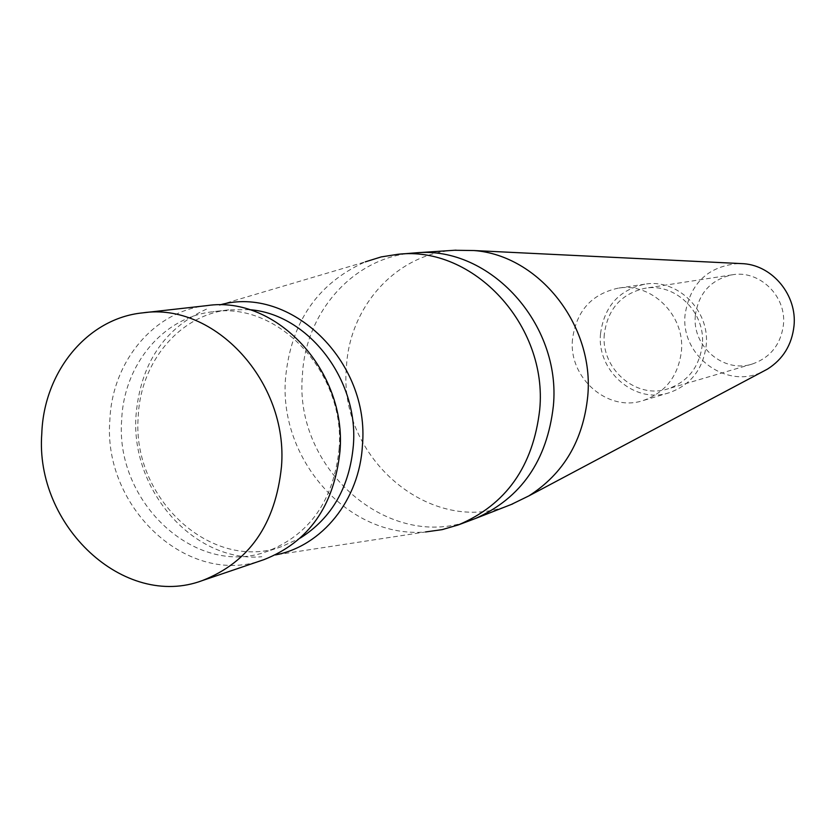 <?xml version="1.0" encoding="UTF-8"?>
<svg xmlns="http://www.w3.org/2000/svg" width="836" height="836" viewBox="0 0 836 836"><rect width="100%" height="100%" fill="white"/><g stroke="black" fill="none" stroke-linecap="round" stroke-linejoin="round"><path stroke-width="0.63" stroke-dasharray="4.18 3.13" d="M572.503 339.332C568.396 377.882 607.762 412.461 643.103 400.559C665.446 392.638 678.205 376.231 681.392 351.36C685.259 315.402 651.422 282.045 618.003 288.19C591.439 294.115 576.276 311.17 572.503 339.332M600.541 333.679C596.507 370.944 634.712 404.331 669.03 392.784C690.714 385.093 703.118 369.23 706.221 345.184C710.004 310.449 677.223 278.242 644.775 284.198C618.974 289.946 604.229 306.436 600.541 333.679M604.334 334.086C600.603 368.551 635.83 399.462 667.588 388.959C687.829 381.885 699.398 367.15 702.303 344.756C705.814 312.465 675.248 282.568 645.089 288.274C621.326 293.676 607.73 308.944 604.334 334.086M695.343 315.569C691.884 346.198 723.537 373.525 752.128 364.068C770.343 357.714 780.772 344.61 783.437 324.755C786.686 296.132 759.328 269.704 732.179 274.814C710.778 279.652 698.499 293.237 695.343 315.569M738.637 263.476C707.925 266.287 690.076 283.3 685.102 314.503C680.264 355.634 726.588 390.213 762.787 371.592M454.544 250.267C396.672 253.684 349.291 306.415 346.428 367.317C337.702 457.553 431.407 538.05 511.329 504.442M219.617 304.973L365.269 261.867C317.366 283.519 290.782 322.362 285.515 378.415C278.733 459.946 349.061 538.833 425.608 531.947L275.452 554.926M206.492 309.132C163.919 328.569 140.427 363.974 136.017 415.335C130.406 490.074 193.733 562.774 261.804 556.745M249.327 309.665L228.75 309.863C179.364 315.036 140.312 362.291 138.222 416.746C131.44 498.131 211.404 572.566 281.638 546.608L300.343 538.029M339.082 449.12C345.78 373.201 278.513 301.399 213.055 311.724C163.156 316.948 123.759 364.799 121.68 419.954C114.898 502.363 195.687 577.833 266.653 551.603C309.393 535.05 333.533 500.889 339.082 449.12M207.077 305.6C153.97 310.867 111.993 361.737 109.84 420.372C102.671 507.86 188.591 587.948 263.842 559.681M413.36 253.005C353.67 257.164 305.276 312.058 302.423 375.28C293.603 469.1 389.931 553.348 472.894 519.49M669.03 392.784L643.103 400.559M752.128 364.068L667.588 388.959M228.75 309.863L213.055 311.724M281.638 546.608L266.653 551.603M732.179 274.814L645.089 288.274M644.775 284.198L618.003 288.19"/><path stroke-width="1.25" d="M762.787 371.592L767.448 369.115C783.029 359.25 791.88 344.829 794.012 325.862C797.21 295.62 773.091 265.932 743.904 263.727L738.637 263.476M511.329 504.442L528.801 495.926C563.537 473.813 583.183 440.572 587.75 396.191C594.532 325.319 538.948 255.335 473.981 250.539L454.544 250.267M425.608 531.947L442.15 529.637L458.222 524.956C505.979 504.86 533.149 466.425 539.711 409.661C547.998 325.246 473.218 245.261 397.758 254.311L381.216 256.913L365.269 261.867M275.452 554.926C322.059 546.117 359.532 499.991 362.416 445.431C370.202 361.256 290.196 284.543 219.617 304.973M300.343 538.029C331.902 517.975 349.573 487.095 353.367 445.4C358.874 379.314 307.815 313.73 249.327 309.665M202.396 580.55L263.842 559.681C308.766 542.042 334.139 505.926 339.97 451.325C347.045 371.079 276.193 295.087 207.077 305.6L142.59 312.873C87.31 318.349 43.869 371.811 41.8 433.466C34.621 525.416 124.073 609.966 202.396 580.55C249.149 562.168 275.514 524.214 281.471 466.687C288.66 382.104 214.507 301.869 142.59 312.873M458.222 524.956L475.423 518.508C521.152 498.11 547.131 460.573 553.369 405.899C561.437 323.95 489.812 245.836 416.067 252.817L397.758 254.311M743.904 263.727L473.981 250.539M456.038 250.163L416.067 252.817M512.729 503.899L475.423 518.508M767.448 369.115L528.801 495.926"/></g></svg>
